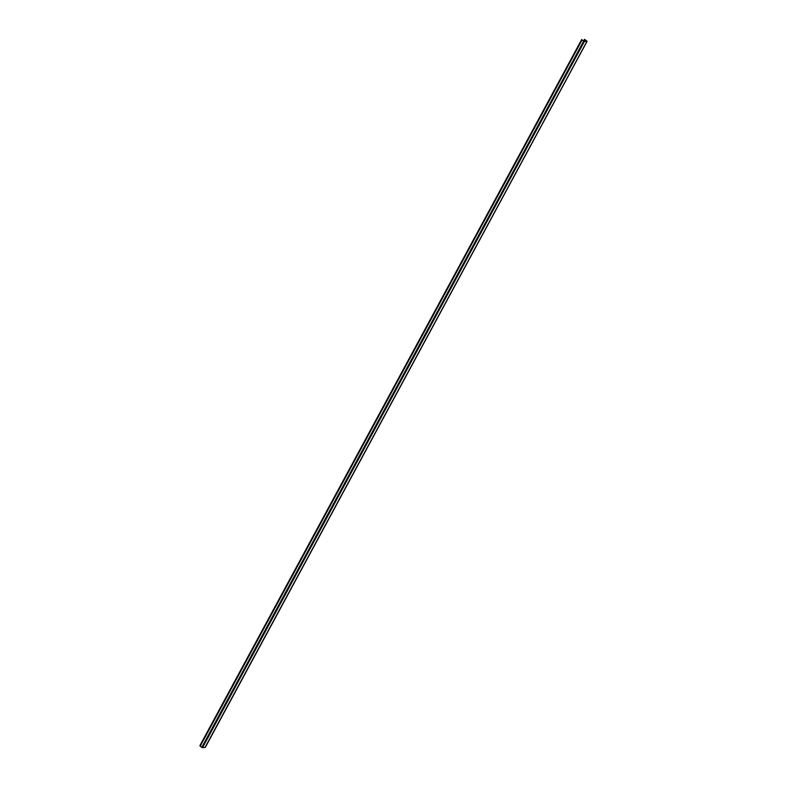 <?xml version="1.0" encoding="UTF-8"?>
<svg xmlns="http://www.w3.org/2000/svg" width="787" height="787" viewBox="0 0 787 787"><rect width="100%" height="100%" fill="white"/><g stroke="black" fill="none" stroke-linecap="round" stroke-linejoin="round"><path stroke-width="1.18" d="M581.908 40.039L584.308 41.603L587.053 41.19L584.495 39.35L586.384 41.131L584.003 41.298L581.662 39.557L199.898 745.604L581.662 39.557M584.308 41.603L202.544 747.65L205.033 747.473L587.053 41.19L205.299 747.237M584.495 39.35L583.6 41.013M585.164 39.901L584.426 41.268M202.544 747.65L201.757 747.404L583.521 41.386L201.757 747.404M201.816 747.286L200.144 746.086M583.708 41.091L584.564 39.507M584.672 39.606L583.826 41.17M581.977 40.107L200.223 746.155M583.57 41.436L201.806 747.493M587.102 41.308L205.338 747.355"/></g></svg>
